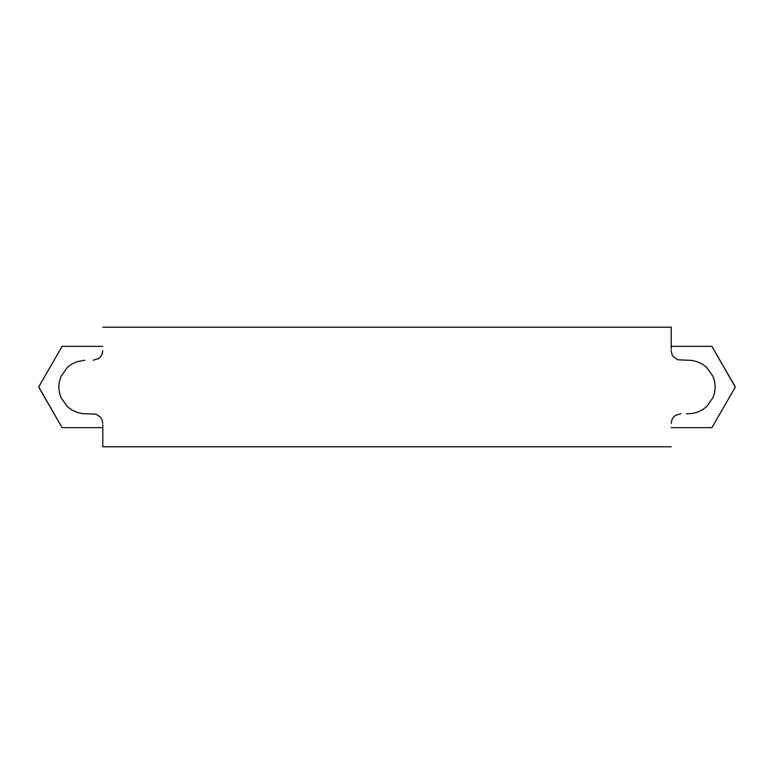 <?xml version="1.0" encoding="UTF-8"?>
<svg xmlns="http://www.w3.org/2000/svg" width="774" height="774" viewBox="0 0 774 774"><rect width="100%" height="100%" fill="white"/><g stroke="black" fill="none" stroke-linecap="round" stroke-linejoin="round"><path stroke-width="1.16" d="M102.807 350.622L101.936 354.627L100.456 356.93L98.375 358.71L93.151 360.21M84.85 360.22L76.742 361.739L71.759 364.08L67.338 367.389L61.03 376.348L59.356 381.621L58.795 387.087L59.404 392.573L61.107 397.826L67.493 406.756L71.914 410.017L76.926 412.319L82.305 413.577L96.044 414.216L100.562 417.196L102.004 419.508L102.807 423.504M102.807 424.878L102.807 446.801L671.193 446.801L102.807 446.801M671.193 327.199L102.807 327.199L671.193 327.199L671.193 349.122M671.193 423.378L672.064 419.373L673.544 417.07L675.625 415.29L680.849 413.79M686.383 413.79L691.888 413.558L697.258 412.261L702.241 409.92L706.662 406.611L712.97 397.652L714.644 392.379L715.205 386.913L714.596 381.427L712.893 376.174L706.507 367.244L702.086 363.983L697.074 361.681L691.695 360.423L677.956 359.784L673.438 356.804L671.996 354.492L671.193 350.496M62.036 427.538L62.249 427.664A46.885 46.885 0 0 1 62.036 427.538L38.7 387.126A46.885 46.885 0 0 1 38.7 386.874L62.036 427.538M62.249 346.336L62.036 346.462A46.885 46.885 0 0 1 62.249 346.336L102.807 346.336L62.249 346.336M38.7 386.874L62.036 346.462L38.7 386.874M102.807 427.664L62.249 427.664L102.807 427.664M711.964 346.462L711.751 346.336A46.885 46.885 0 0 1 711.964 346.462L735.3 386.874A46.885 46.885 0 0 1 735.3 387.126L711.964 346.462M711.751 427.664L711.964 427.538A46.885 46.885 0 0 1 711.751 427.664L671.193 427.664L711.751 427.664M671.193 346.336L711.751 346.336L671.193 346.336M735.3 387.126L711.964 427.538L735.3 387.126"/></g></svg>
